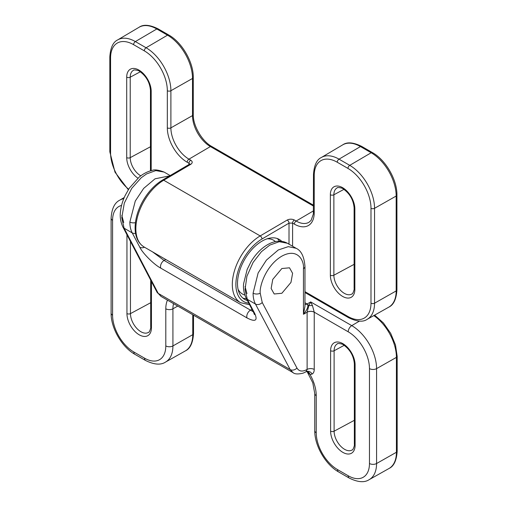 <?xml version="1.0" encoding="UTF-8"?>
<svg xmlns="http://www.w3.org/2000/svg" width="507" height="507" viewBox="0 0 507 507"><rect width="100%" height="100%" fill="white"/><g stroke="black" fill="none" stroke-linecap="round" stroke-linejoin="round"><path stroke-width="0.76" d="M275.428 241.592A31.073 17.941 120 0 0 273.577 240.236A31.073 17.941 120 0 0 267.176 238.797M281.727 241.332A34.615 19.982 120 0 0 279.275 239.443A34.615 19.982 120 0 0 261.973 241.155A34.615 19.982 120 0 0 239.361 271.657A34.615 19.982 120 0 0 244.666 299.39A34.615 19.982 120 0 0 247.378 300.531M279.503 241.174A34.615 19.982 120 0 0 277.202 238.499M242.815 298.065A34.615 19.982 120 0 0 246.434 298.731M238.056 289.231A31.073 17.941 120 0 0 242.504 294.06A31.073 17.941 120 0 0 244.811 295.042M293.122 372.677L290.175 369.571L255.452 304.029L247.327 299.339A5.051 3.885 152.4 0 1 246.091 298.072C243.867 293.078 243.049 288.249 243.639 283.578L247.182 269.382L250.952 261.834C256.079 253.348 262.303 247.264 269.635 243.575C276.252 240.495 282.171 240.388 287.387 243.246L279.237 241.712L269.825 245.071L261.454 251.662L253.069 262.461L246.915 276.252L245.02 289.617L247.327 299.339L254.799 313.618A5.051 3.885 152.4 0 1 253.563 312.35L254.438 314.587M262.233 302.495A5.051 3.866 152.1 0 1 255.452 304.029C253.887 301.05 253.101 297.425 253.094 293.166L258.133 272.975L266.428 260.097L278.292 249.957L288.299 246.643L296.107 248.284C301.272 250.635 304.225 256.732 304.967 266.568A5.051 2.915 0 0 1 303.484 268.628A5.051 2.915 0 0 1 303.459 268.647C304.327 260.915 297.837 247.422 281.829 256.162C265.826 265.579 259.337 286.436 260.205 293.185L262.233 302.495L296.956 368.038C299.003 371.377 302.235 371.923 306.659 369.679L307.122 369.426L307.122 312.204L303.459 314.283L304.967 306.317L304.967 266.568M254.799 313.618C257.879 320.703 255.313 322.16 247.112 317.99L160.839 268.178C154.065 264.66 142.511 253.145 139.824 247.239L132.219 232.884L124.095 228.188A5.051 3.885 -27.6 0 1 122.852 226.921C120.52 221.806 119.747 216.571 120.52 211.204C121.122 205.962 122.688 200.69 125.204 195.398L129.298 188.186L139.184 177.095C143.272 173.724 147.499 171.531 151.872 170.51C154.337 169.344 158.425 169.87 164.129 172.088L155.82 170.58L146.586 173.92L141.219 177.754L131.725 188.376L124.323 203.073L121.769 217.712L124.095 228.188L158.216 293.388L161.042 296.424L293.04 372.632C294.706 374.166 298.053 374.343 303.078 373.165L305.582 372.011A5.051 2.915 60.9 0 0 306.659 369.679M135.559 233.302A5.051 3.866 -27.9 0 1 132.219 232.884C130.654 229.899 129.868 226.28 129.855 222.022L135.274 201.051L143.671 188.395L155.053 178.806L169.68 175.853M281.86 293.274L290.967 282.412L292.596 273.311L289.51 267.81L281.86 268.52L272.76 279.389L271.131 288.483L274.217 293.99L281.86 293.274M246.96 293.68L245.058 286.556M123.727 222.535L121.819 215.405M152.563 251.878L164.078 260.44L253.227 311.71M139.824 247.239A5.051 3.866 -27.9 0 0 144.501 247.22M314.239 312.223A5.051 2.915 0 0 0 307.122 312.204L308.877 305.569L310.696 301.925L312.451 305.556L314.239 312.185L314.239 369.438C314.207 371.688 313.51 373.228 312.147 374.065L310.024 374.534L308.117 372.829A5.051 3.524 133.2 0 0 307.489 371.764M304.967 302.742L307.058 303.953A10.108 5.837 180 0 1 307.122 303.985C308.801 305.765 307.578 309.194 303.459 314.283L303.459 268.647M312.451 305.556L308.902 305.575L307.122 303.985L310.696 301.925L351.75 325.627L359.45 321.108M307.122 312.185A5.051 2.903 -0.2 0 1 314.239 312.185L348.214 331.8A30.052 17.352 -120 0 1 369.464 368.608L369.464 463.499A30.052 17.352 -120 0 1 348.214 475.769L337.491 469.577A30.052 17.352 -120 0 1 316.241 432.769L316.241 395.637A30.585 17.656 60 0 0 310.024 374.534A5.051 3.86 93.3 0 0 306.741 371.549L306.089 371.726A5.051 4.126 -120 0 1 312.147 374.065M313.484 206.083L210.392 146.561A25.287 14.602 60 0 1 192.514 115.596A2.529 1.458 -0 0 0 192.527 115.583A2.529 1.458 -0 0 0 193.268 114.55L193.268 77.419A2.529 1.458 0 0 1 192.527 78.452A2.529 1.458 0 0 1 192.514 78.465L170.891 90.728L170.891 127.859L192.514 115.596L192.514 78.465A35.351 20.407 -120 0 0 167.519 35.167L156.802 28.981A2.529 1.458 -60 0 1 156.815 28.969A2.529 1.458 -60 0 1 158.076 28.848C149.78 24.748 143.468 24.203 139.14 27.22L139.019 27.296A35.351 20.407 -120 0 1 156.802 28.981L135.363 41.574L146.079 47.759L167.519 35.167A2.529 1.458 -60 0 1 168.799 35.034L158.076 28.848M388.742 307.179L388.869 307.109C393.641 304.865 396.328 299.13 396.924 289.896A2.529 1.458 180 0 1 396.189 290.923A2.529 1.458 180 0 1 396.17 290.936L396.17 196.044L374.546 208.314L374.546 303.205L396.17 290.936A35.351 20.407 -120 0 1 388.742 307.179L367.169 319.328A35.084 20.255 60 0 0 374.546 303.205A2.529 1.458 180 0 1 370.991 303.192L370.991 208.301A32.556 18.797 -120 0 0 347.967 168.425L337.25 162.24A32.556 18.797 -120 0 0 314.226 175.53L314.226 212.661A28.075 16.211 60 0 1 294.371 224.126L292.59 223.093L292.59 246.25M396.924 289.896L396.924 195.005A2.529 1.458 180 0 1 396.189 196.032A2.529 1.458 180 0 1 396.17 196.044A35.351 20.407 -120 0 0 371.175 152.753L360.458 146.561L339.018 159.154L349.741 165.345L371.175 152.753A2.529 1.458 120 0 1 371.194 152.74A2.529 1.458 120 0 1 372.455 152.613L361.738 146.428A2.529 1.458 120 0 0 360.471 146.555A2.529 1.458 120 0 0 360.458 146.561A35.351 20.407 -120 0 0 342.675 144.875L321.368 157.481A35.084 20.255 60 0 1 339.018 159.154A2.529 1.458 -60 0 0 337.25 162.24M354.114 207.857C353.404 199.809 349.748 193.471 343.131 188.832C342.865 188.059 336.902 186.937 337.123 187.913A14.792 8.543 -120 0 0 333.872 194.783L333.872 275.238A14.792 8.543 -120 0 0 344.335 293.35A14.792 8.543 -120 0 0 351.909 293.978C352.644 294.649 354.653 288.927 354.114 288.306A2.529 1.458 180 0 0 354.856 289.339A17.32 10.001 60 0 1 342.605 296.411A17.32 10.001 60 0 1 330.361 275.2L330.361 194.751A17.32 10.001 60 0 1 342.605 187.679A17.32 10.001 60 0 1 354.856 208.89A2.529 1.458 180 0 1 354.114 207.857L354.114 288.306M354.114 264.337L333.872 275.238A2.529 1.458 180 0 1 330.361 275.2M150.459 146.757L130.217 157.652A2.529 1.458 180 0 1 126.706 157.62L126.706 77.165A17.32 10.001 60 0 1 138.95 70.099A17.32 10.001 60 0 1 151.194 91.311A2.529 1.458 180 0 1 150.459 90.278C149.749 82.229 146.086 75.892 139.476 71.253C139.203 70.479 133.246 69.358 133.461 70.327A14.792 8.543 -120 0 0 130.217 77.203L130.217 157.652A14.792 8.543 -120 0 0 140.673 175.771A14.792 8.543 -120 0 0 140.794 175.84M137.917 178.179A17.32 10.001 60 0 1 126.706 157.62M188.972 165.333L188.972 163.273L187.184 162.24A28.075 16.211 60 0 1 167.329 127.853A2.529 1.458 180 0 0 170.891 127.859A25.553 14.754 -120 0 0 188.959 159.154L210.392 146.561A2.529 1.458 -60 0 1 210.411 146.555A2.529 1.458 -60 0 1 211.673 146.428C202.033 141.257 192.926 125.483 193.268 114.55M126.706 77.165A2.529 1.458 180 0 0 130.217 77.203L140.306 71.772M289.015 244.184L289.015 223.131L261.986 239.006A37.233 21.497 120 0 0 236.801 276.017A37.233 21.497 120 0 0 248.76 303.173M304.967 291.658L347.967 316.482A32.556 18.797 -120 0 0 370.991 303.192M354.856 208.89L354.856 289.339M167.329 127.853L167.329 90.721A32.556 18.797 -120 0 0 144.311 50.846L133.588 44.66A32.556 18.797 -120 0 0 110.57 57.95L110.57 152.841A32.556 18.797 -120 0 0 128.62 189.219M151.194 91.311L151.194 170.669M187.184 162.24A2.529 1.458 120 0 1 188.959 159.154L190.74 160.187C192.673 161.562 192.673 162.95 190.74 164.35L163.717 180.226L260.186 235.92L287.209 220.044A2.529 1.445 -120.4 0 1 289.015 223.131L292.59 223.093A2.529 1.458 -60 0 1 294.358 220.006L296.145 221.039L313.484 210.855M294.358 220.006C291.975 218.897 289.592 218.91 287.209 220.044M330.361 194.751A2.529 1.458 180 0 0 333.872 194.783L343.961 189.352M139.019 27.296L117.713 39.901A35.084 20.255 60 0 1 135.363 41.574A2.529 1.458 -60 0 0 133.588 44.66M144.311 50.846A2.529 1.458 120 0 1 146.079 47.759A35.084 20.255 60 0 1 170.891 90.728A2.529 1.458 180 0 1 167.329 90.721M347.967 168.425A2.529 1.458 120 0 1 349.741 165.345A35.084 20.255 60 0 1 374.546 208.314A2.529 1.458 180 0 1 370.991 208.301M294.371 224.126A2.529 1.458 -60 0 1 296.145 221.039A25.553 14.754 -120 0 0 308.997 222.262L311.121 220.336L313.364 213.967L313.484 174.497A2.529 1.458 180 0 0 314.226 175.53M163.717 180.226A39.761 22.954 120 0 0 137.942 215.279A39.761 22.954 120 0 0 144.083 246.979C138.183 243.271 135.192 236.908 135.109 227.897C135.185 219.062 137.815 210.031 142.999 200.81C148.336 191.621 154.819 184.719 162.449 180.099A2.529 1.445 -120.4 0 1 163.717 180.226M249.577 304.739L240.552 302.679A39.761 22.954 -60 0 1 234.411 270.972A39.761 22.954 -60 0 1 260.186 235.92A2.529 1.445 -120.4 0 1 261.986 239.006M110.57 57.95A2.529 1.458 180 0 1 109.829 56.917C110.469 47.715 113.093 42.043 117.713 39.901M110.57 152.841A2.529 1.458 180 0 1 109.829 151.808L109.829 56.917M190.74 160.187A2.529 1.458 120 0 0 188.972 163.273L189.681 164.084M190.74 164.35A2.529 1.445 -120.4 0 0 189.479 164.224L162.449 180.099M314.226 212.661A2.529 1.458 180 0 1 313.484 211.628M367.169 319.328C363.088 322.256 356.858 321.692 348.493 317.642A2.529 1.458 -60 0 1 347.967 316.482M373.811 315.588A35.351 20.407 -120 0 1 396.417 357.372L376.574 368.627L376.574 463.518L396.417 452.263L396.417 357.372A2.529 1.458 -0 0 0 396.43 357.359A2.529 1.458 -0 0 0 397.171 356.326L395.485 344.975L390.688 333.353L383.419 322.946L374.616 315.132M369.464 463.499A5.051 2.915 -0 0 0 376.574 463.518A35.103 20.267 60 0 1 369.197 479.647L388.983 468.506A35.351 20.407 -120 0 0 396.417 452.263A2.529 1.458 -0 0 0 396.43 452.25A2.529 1.458 -0 0 0 397.171 451.217L397.171 356.326M177.742 306.07L172.919 308.801L172.919 345.932A35.103 20.267 60 0 1 165.542 362.068L185.454 350.85C190.226 348.613 192.913 342.871 193.516 333.638A2.529 1.458 180 0 1 192.774 334.671A2.529 1.458 180 0 1 192.755 334.677L192.755 314.733M355.096 364.85A2.529 1.458 180 0 1 354.355 363.817L354.355 444.271C354.894 444.893 352.885 450.615 352.156 449.937A14.792 8.543 -120 0 1 344.576 449.316A14.792 8.543 -120 0 1 334.113 431.197A2.529 1.458 180 0 1 330.608 431.165L330.608 350.711A17.32 10.001 60 0 1 342.852 343.645A17.32 10.001 60 0 1 355.096 364.85L355.096 445.304A17.32 10.001 60 0 1 342.852 452.371A17.32 10.001 60 0 1 330.608 431.165M130.457 241.452L130.457 313.618A14.792 8.543 -120 0 0 140.921 331.736A14.792 8.543 -120 0 0 148.494 332.358C149.229 333.036 151.238 327.313 150.699 326.692A2.529 1.458 0 0 0 151.441 327.725A17.32 10.001 60 0 1 139.197 334.791A17.32 10.001 60 0 1 126.946 313.58A2.529 1.458 0 0 0 130.457 313.618L150.699 302.717M314.239 369.438A5.051 2.915 -0 0 0 307.122 369.426L306.089 371.726M253.094 293.166A5.051 2.915 0 0 0 260.205 293.185M129.855 222.022A5.051 2.915 0 0 0 135.432 222.636M247.112 317.99A5.051 2.915 -60 0 1 250.35 310.252L251.966 309.302M165.751 259.489L164.078 260.44A5.051 2.915 -60 0 0 160.839 268.178M296.956 368.038A5.051 3.866 152.1 0 1 290.175 369.571L158.216 293.388A5.051 3.885 -27.6 0 1 156.974 292.114L161.042 296.424M121.566 205.449A30.052 17.352 -120 0 0 112.586 220.298L112.586 315.189A30.052 17.352 -120 0 0 133.835 351.997L144.552 358.183A30.052 17.352 -120 0 0 165.802 345.913L165.802 308.788A30.585 17.656 60 0 1 167.468 300.138M126.946 313.58L126.946 234.747M151.441 281.537L151.441 327.725M165.802 345.913A5.051 2.915 0 0 0 172.919 345.932L192.755 334.677A35.351 20.407 -120 0 1 185.328 350.926M354.355 363.817C353.652 355.775 349.988 349.431 343.372 344.798C343.106 344.025 337.149 342.903 337.364 343.873A14.792 8.543 -120 0 0 334.113 350.749L334.113 431.197L354.355 420.303M330.608 350.711A2.529 1.458 180 0 0 334.113 350.749L344.202 345.318M348.214 331.8A5.051 2.915 -60 0 1 351.75 325.627A35.103 20.267 60 0 1 376.574 368.627A5.051 2.915 -0 0 1 369.464 368.608M124.253 197.502L119.715 200.183A35.103 20.267 60 0 1 123.752 198.693M173.565 303.655A25.527 14.741 -120 0 0 172.919 308.801A5.051 2.915 0 0 1 165.802 308.788M355.096 445.304A2.529 1.458 180 0 1 354.355 444.271M112.586 220.298A5.051 2.915 180 0 1 111.103 218.238C111.686 208.802 114.557 202.787 119.715 200.183M112.586 315.189A5.051 2.915 180 0 1 111.103 313.13L111.103 218.238M133.835 351.997A5.051 2.915 120 0 0 134.881 354.311C121.864 347.042 110.887 328.035 111.103 313.13M144.552 358.183A5.051 2.915 120 0 0 145.598 360.496L134.881 354.311M316.241 395.637A5.051 2.915 180 0 1 314.765 393.578L312.768 382.772L307.096 371.606M316.241 432.769A5.051 2.915 180 0 1 314.765 430.709L314.765 393.578M337.491 469.577A5.051 2.915 120 0 0 338.537 471.89C325.519 464.621 314.549 445.621 314.765 430.709M348.214 475.769A5.051 2.915 120 0 0 349.26 478.082L338.537 471.89M307.058 303.953A5.051 2.915 -60 0 1 304.967 304.377A5.051 2.941 -59.6 0 0 307.122 303.985M193.268 77.419C193.554 62.304 182.026 42.347 168.799 35.034M396.924 195.005C397.209 179.89 385.688 159.927 372.455 152.613M342.675 144.875L342.802 144.799C347.13 141.783 353.442 142.328 361.738 146.428M313.484 205.208L211.673 146.428M240.552 302.679L144.083 246.979M109.829 151.808L114.994 172.165L128.309 189.719M189.713 164.312L189.789 163.983L189.479 164.224M321.368 157.481C316.755 159.623 314.125 165.295 313.484 174.497M348.493 317.642L304.967 292.514M150.459 90.278L150.459 170.726M388.983 468.506L389.11 468.43C393.888 466.193 396.575 460.457 397.171 451.217M193.516 333.638L193.516 315.17M164.141 172.095L170.162 175.568M287.38 243.24L296.107 248.284M150.699 280.124L150.699 326.692M246.091 298.072L253.563 312.35M122.852 226.921L156.974 292.114M145.598 360.496C154.147 364.717 160.795 365.236 165.542 362.068M349.26 478.082C357.803 482.296 364.451 482.816 369.197 479.647M306.07 371.739L305.582 372.011M307.419 371.701L306.741 371.549"/></g></svg>
